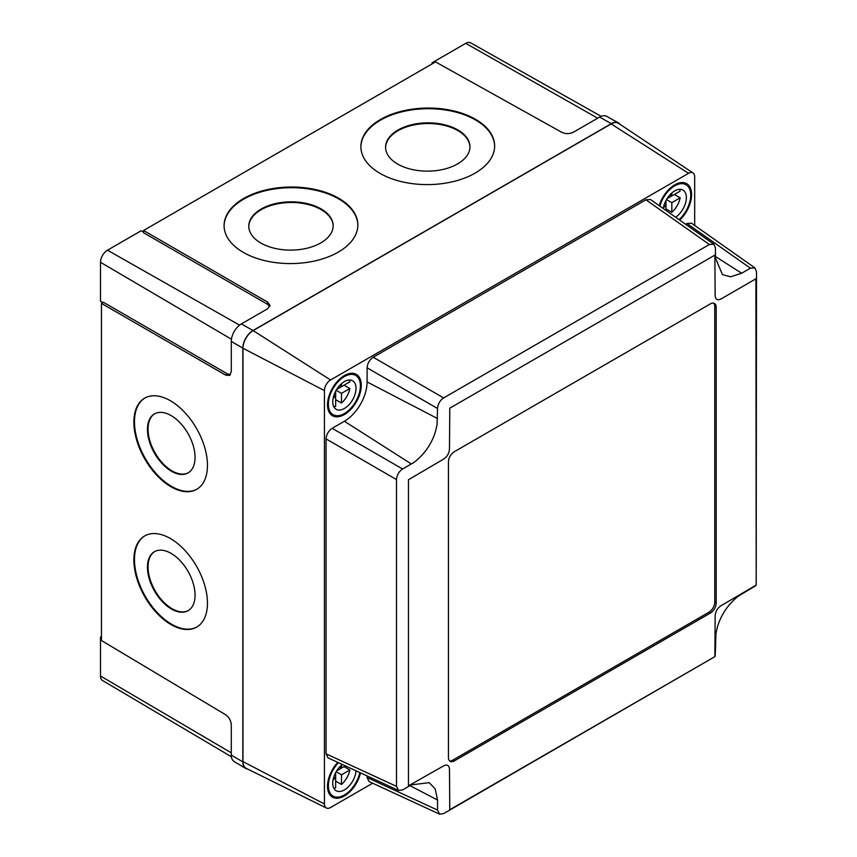 <?xml version="1.0" encoding="UTF-8"?>
<svg xmlns="http://www.w3.org/2000/svg" width="857" height="857" viewBox="0 0 857 857"><rect width="100%" height="100%" fill="white"/><g stroke="black" fill="none" stroke-linecap="round" stroke-linejoin="round"><path stroke-width="1.29" d="M188.304 472.764A33.959 19.432 60.4 0 1 162.498 463.08A33.959 19.432 60.4 0 1 148.047 429.089A33.959 19.432 60.4 0 1 154.796 413.706M147.458 429.421A33.959 19.432 60.4 0 1 154.506 413.867A33.959 19.432 60.4 0 1 180.42 423.187A33.959 19.432 60.4 0 1 195.064 457.381A33.959 19.432 60.4 0 1 188.015 472.935A33.959 19.432 60.4 0 1 162.102 463.616A33.959 19.432 60.4 0 1 147.458 429.421M188.304 610.559A33.959 19.432 60.4 0 1 162.498 600.864A33.959 19.432 60.4 0 1 148.047 566.873A33.959 19.432 60.4 0 1 154.796 551.49M147.458 567.205A33.959 19.432 60.4 0 1 154.506 551.662A33.959 19.432 60.4 0 1 180.42 560.981A33.959 19.432 60.4 0 1 195.064 595.176A33.959 19.432 60.4 0 1 188.015 610.73A33.959 19.432 60.4 0 1 162.102 601.4A33.959 19.432 60.4 0 1 147.458 567.205M133.885 422.126A52.481 30.038 60.4 0 1 144.779 398.087A52.481 30.038 60.4 0 1 184.823 412.496A52.481 30.038 60.4 0 1 207.458 465.351A52.481 30.038 60.4 0 1 196.574 489.379A52.481 30.038 60.4 0 1 156.52 474.971A52.481 30.038 60.4 0 1 133.885 422.126M196.864 489.208A52.481 30.038 60.4 0 1 156.917 474.435A52.481 30.038 60.4 0 1 134.474 421.794A52.481 30.038 60.4 0 1 145.069 397.927M133.885 559.91A52.481 30.038 60.4 0 1 144.779 535.882A52.481 30.038 60.4 0 1 184.823 550.29A52.481 30.038 60.4 0 1 207.458 603.135A52.481 30.038 60.4 0 1 196.574 627.174A52.481 30.038 60.4 0 1 156.52 612.766A52.481 30.038 60.4 0 1 133.885 559.91M196.864 627.003A52.481 30.038 60.4 0 1 156.917 612.23A52.481 30.038 60.4 0 1 134.474 559.578A52.481 30.038 60.4 0 1 145.069 535.721M333.159 225.991A42.186 24.146 -0.4 0 0 306.763 204.18A42.186 24.146 -0.4 0 0 261.149 209.729A42.186 24.146 -0.4 0 0 248.787 226.623M261.139 209.054A42.186 24.146 -0.4 0 0 248.787 226.291A42.186 24.146 -0.4 0 0 274.915 248.38A42.186 24.146 -0.4 0 0 320.807 242.895A42.186 24.146 -0.4 0 0 333.159 225.659A42.186 24.146 -0.4 0 0 307.031 203.57A42.186 24.146 -0.4 0 0 261.139 209.054M469.947 147.018A42.186 24.146 -0.4 0 0 443.562 125.197A42.186 24.146 -0.4 0 0 397.937 130.746A42.186 24.146 -0.4 0 0 385.586 147.65M397.937 130.071A42.186 24.146 -0.4 0 0 385.575 147.318A42.186 24.146 -0.4 0 0 411.703 169.407A42.186 24.146 -0.4 0 0 457.595 163.923A42.186 24.146 -0.4 0 0 469.947 146.676A42.186 24.146 -0.4 0 0 443.83 124.586A42.186 24.146 -0.4 0 0 397.937 130.071M357.851 225.134A66.889 38.276 -0.4 0 0 316.158 190.383A66.889 38.276 -0.4 0 0 243.677 199.145A66.889 38.276 -0.4 0 0 224.084 226.141M243.677 198.47A66.889 38.276 -0.4 0 0 224.084 225.798A66.889 38.276 -0.4 0 0 265.509 260.817A66.889 38.276 -0.4 0 0 338.258 252.129A66.889 38.276 -0.4 0 0 357.851 224.791A66.889 38.276 -0.4 0 0 316.426 189.772A66.889 38.276 -0.4 0 0 243.677 198.47M494.639 146.161A66.889 38.276 -0.4 0 0 452.957 111.41A66.889 38.276 -0.4 0 0 380.465 120.173A66.889 38.276 -0.4 0 0 360.883 147.158M380.465 119.498A66.889 38.276 -0.4 0 0 360.872 146.826A66.889 38.276 -0.4 0 0 402.297 181.845A66.889 38.276 -0.4 0 0 475.057 173.146A66.889 38.276 -0.4 0 0 494.639 145.819A66.889 38.276 -0.4 0 0 453.224 110.799A66.889 38.276 -0.4 0 0 380.465 119.498M231.39 756.752L102.519 680.501A9.877 5.699 -60 0 1 100.505 676.002L100.505 637.072L101.447 636.526M100.505 637.072L101.447 637.619M432.046 63.921L432.046 62.818L465.758 43.353A9.877 5.699 -60 0 1 470.664 42.85L601.143 116.327M432.046 62.818L432.999 63.364M102.819 302.607L100.505 301.225L100.505 262.296A9.877 5.699 -60 0 1 107.479 250.201L141.201 230.737L143.548 232.054M269.784 306.538L267.663 304.364L267.663 302.135L270.019 305.424L267.609 308.766L241.363 323.914A14.258 8.238 -60 0 0 231.283 341.386L231.283 371.692L229.59 375.452L225.562 375.055L101.447 303.399L103.386 302.275L227.491 373.931L230.437 374.691M619.986 124.297A14.408 8.313 120 0 0 618.443 122.937L606.724 116.338A14.258 8.238 120 0 0 599.643 117.066L573.397 132.224C569.541 134.024 565.684 134.056 561.806 132.31L435.517 61.918L143.548 230.479L267.663 302.135M101.447 303.399L101.447 640.522L225.562 714.706C229.012 717.18 230.919 720.544 231.283 724.786L231.283 755.092L242.82 761.873A14.408 8.313 120 0 0 245.755 768.44A14.408 8.313 120 0 0 247.705 769.093M143.548 230.479L143.548 232.718L267.663 304.364M245.755 768.44L234.186 761.594A14.258 8.238 -60 0 1 231.283 755.092M618.443 122.937A14.408 8.313 120 0 0 611.287 123.676L253.008 330.523A14.408 8.313 120 0 0 242.82 348.167L242.82 761.873M449.486 760.823A8.227 4.756 120 0 0 452.807 760.105L708.932 612.23A8.227 4.756 120 0 0 714.749 602.15L714.749 306.41A8.227 4.756 120 0 0 713.71 303.174M710.378 303.892L454.264 451.757A8.227 4.756 120 0 0 448.447 461.837L448.447 757.588A8.227 4.756 120 0 0 450.15 761.348A8.227 4.756 120 0 0 454.264 760.941L710.378 613.076A8.227 4.756 120 0 0 716.206 602.996L716.206 307.245A8.227 4.756 120 0 0 714.502 303.485A8.227 4.756 120 0 0 710.378 303.892M755.906 278.814L720.973 298.986C717.427 300.646 715.488 299.522 715.156 295.622L714.867 255.118L449.775 408.178L449.486 449.004C449.154 453.289 447.215 456.652 443.669 459.084L408.457 479.749L408.457 785.858L443.669 765.847C447.215 764.187 449.154 765.301 449.486 769.211L449.775 809.715L714.877 656.655L715.156 615.829C715.488 611.544 717.427 608.181 720.973 605.749L756.195 585.085L755.906 278.814M756.195 585.106L756.495 271.723L754.931 267.909L750.4 268.198L741.669 273.244L730.646 276.8L722.462 274.658L715.456 258.107L715.456 248.037L713.892 244.224L709.36 244.513L443.647 397.916C439.941 400.433 437.906 403.958 437.541 408.489L437.038 424.793L435.538 431.317C434.081 436.117 432.196 440.477 429.871 444.397C426.1 451.339 417.927 460.52 411.339 463.958L402.608 468.993C398.88 471.543 396.845 475.067 396.502 479.566L396.502 786.383L398.526 790.454L402.608 789.908L411.339 784.873L429.164 782.666L435.195 788.836L437.541 799.999L437.541 810.079L439.566 814.15L443.647 813.604L714.888 656.644M755.928 585.567L741.669 594.147C735.07 597.575 726.907 606.767 723.137 613.719C720.812 617.64 718.927 622 717.459 626.799L715.97 633.312L715.445 650.099M360.529 772.885A23.878 13.787 -60 0 1 344.396 795.982A23.878 13.787 -60 0 1 332.462 797.16A23.878 13.787 -60 0 1 337.776 762.376M344.396 414.542A23.878 13.787 -60 0 1 332.462 415.72A23.878 13.787 -60 0 1 328.799 396.587A23.878 13.787 -60 0 1 344.396 375.559A23.878 13.787 -60 0 1 356.33 374.37A23.878 13.787 -60 0 1 359.994 393.502A23.878 13.787 -60 0 1 344.396 414.542M659.194 205.659A23.878 13.787 -60 0 1 674.727 184.833A23.878 13.787 -60 0 1 686.671 183.655A23.878 13.787 -60 0 1 679.687 220.099M694.684 225.434L694.684 176.842A8.666 5.003 120 0 0 693.045 172.975L618.604 123.376A14.408 8.313 120 0 0 611.137 123.922L253.147 330.609A14.408 8.313 120 0 0 242.96 348.253L242.96 761.616A14.408 8.313 120 0 0 246.216 768.354L326.399 808.022A8.666 5.003 120 0 0 330.566 807.508L372.656 783.212M693.045 172.975A8.666 5.003 120 0 0 688.557 173.307L330.566 379.983A8.666 5.003 120 0 0 324.439 390.599L324.439 803.973A8.666 5.003 120 0 0 326.399 808.022M439.566 814.15L369.11 781.584L367.096 777.503L437.541 810.079M367.096 775.928L367.096 777.503M398.526 790.454L328.081 757.888L326.056 753.817L396.502 786.383M396.502 479.566L326.056 438.891L326.056 753.817M326.056 438.891C326.442 434.413 328.477 430.9 332.162 428.318L402.608 468.993M437.541 408.489L367.096 367.814L367.096 381.943A32.105 18.533 -60 0 1 344.396 421.258L332.162 428.318M367.096 367.814C367.482 363.336 369.517 359.811 373.202 357.24L443.647 397.916M709.36 244.513L645.921 199.788L373.202 357.24M645.921 199.788L650.463 199.499L713.892 244.224M750.4 268.198L686.96 223.484L685.6 224.266M686.96 223.484L691.503 223.195L754.931 267.909M663.457 207.48L665.996 206.012L665.996 200.474M667.025 198.695L674.363 194.464L680.179 197.817L671.824 202.648L671.824 212.3A16.465 9.502 120 0 0 680.179 197.817M666.5 199.574L671.824 202.648M665.996 208.947L671.824 212.3M679.515 189.311A16.465 9.502 120 0 1 680.179 191.1L671.824 195.921L671.824 192.996M669.938 194.839L671.824 195.921M664.121 204.919L665.996 206.012L665.996 210.447M675.605 217.228A16.465 9.502 120 0 0 685.643 202.702A16.465 9.502 120 0 0 682.965 190.072A16.465 9.502 120 0 0 674.727 190.886A16.465 9.502 120 0 0 663.275 208.53M679.033 219.649A22.636 13.069 120 0 0 686.05 184.726A22.636 13.069 120 0 0 674.727 185.84A22.636 13.069 120 0 0 659.847 206.119M333.127 398.194L335.665 396.727L335.665 391.199M336.694 389.41L344.021 385.179L349.849 388.542L341.482 393.363L341.482 403.026A16.465 9.502 120 0 0 349.849 388.542M336.158 390.289L341.482 393.363M335.665 399.662L341.482 403.026M349.185 380.026A16.465 9.502 120 0 1 349.849 381.815L341.482 386.646L341.482 383.711M339.608 385.564L341.482 386.646M333.78 395.645L335.665 396.727L335.665 406.379A16.465 9.502 120 0 1 333.78 406.7M344.396 381.601A16.465 9.502 120 0 0 333.641 396.116A16.465 9.502 120 0 0 336.158 409.303A16.465 9.502 120 0 0 344.396 408.489A16.465 9.502 120 0 0 355.152 393.984A16.465 9.502 120 0 0 352.623 380.787A16.465 9.502 120 0 0 344.396 381.601M344.396 376.566A22.636 13.069 120 0 0 329.602 396.512A22.636 13.069 120 0 0 333.073 414.649A22.636 13.069 120 0 0 344.396 413.535A22.636 13.069 120 0 0 359.179 393.577A22.636 13.069 120 0 0 355.709 375.441A22.636 13.069 120 0 0 344.396 376.566M333.127 779.634L335.665 778.167L335.665 772.639M336.694 770.85L344.021 766.619L349.849 769.982L341.482 774.803L341.482 784.466A16.465 9.502 120 0 0 349.849 769.982M336.158 771.739L341.482 774.803M335.665 781.102L341.482 784.466M345.328 765.869L341.482 768.086L341.482 765.151M339.608 767.004L341.482 768.086M333.78 777.085L335.665 778.167L335.665 787.819A16.465 9.502 120 0 1 333.78 788.14M342.307 764.465A16.465 9.502 120 0 0 333.277 778.895A16.465 9.502 120 0 0 336.158 790.743A16.465 9.502 120 0 0 344.396 789.929A16.465 9.502 120 0 0 355.998 770.797M338.504 762.709A22.636 13.069 120 0 0 333.073 796.089A22.636 13.069 120 0 0 344.396 794.975A22.636 13.069 120 0 0 359.811 772.553M225.562 375.055L227.491 373.931M107.479 250.201L239.574 325.135M100.505 262.296L231.444 339.222M465.758 43.353L597.683 118.191M100.505 676.002L231.283 752.832M241.363 323.914L253.008 330.523M599.643 117.066L611.287 123.676M231.283 341.386L242.82 348.167M452.807 760.105L454.264 760.941M708.932 612.23L710.378 613.076M714.749 602.15L716.206 602.996M714.749 306.41L716.206 307.245M324.439 803.973L242.96 761.616M324.439 390.599L242.96 348.253M330.566 379.983L253.147 330.609M688.557 173.307L611.137 123.922M437.541 799.999L409.957 785.665M411.339 463.958L344.396 421.258M437.541 418.559L367.096 381.943M741.669 273.244L715.456 256.522M715.456 650.024L715.156 656.183M682.258 182.53L686.05 184.726M351.927 373.256L355.709 375.441M329.281 412.463L333.073 414.649M329.281 793.903L333.073 796.089"/></g></svg>
